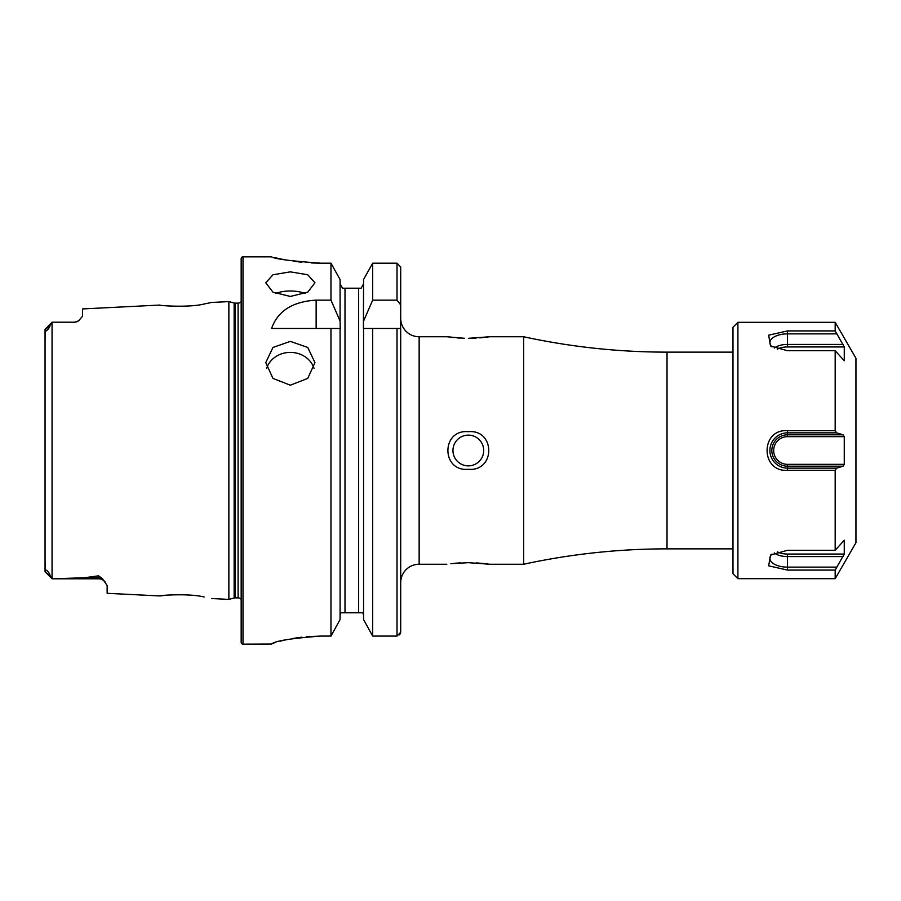 <?xml version="1.0" encoding="UTF-8"?>
<svg xmlns="http://www.w3.org/2000/svg" width="901" height="901" viewBox="0 0 901 901"><rect width="100%" height="100%" fill="white"/><g stroke="black" fill="none" stroke-linecap="round" stroke-linejoin="round"><path stroke-width="1.35" d="M45.05 561.098L45.433 571.459C44.678 567.551 49.949 572.788 50.118 575.852L52.123 578.802L98.536 578.802L53.058 578.802L84.593 577.732L98.536 575.829L102.354 578.577L107.14 585.526L107.14 593.308L159.815 595.944C158.655 595.37 189.289 593.185 204.043 596.98L204.11 596.991M188.613 595.02L185.91 594.851M241.164 599.514A3.694 3.694 0 0 0 238.089 597.87L235.093 597.87A3.694 3.694 0 0 0 234.136 597.994L234.136 303.006L228.865 301.598L211.566 302.466L204.009 304.02C189.356 307.804 158.621 305.63 159.815 305.056L82.554 308.93L82.554 316.206L78.646 320.801A8.605 8.605 0 0 1 73.95 322.198L52.123 322.198L50.118 325.148C49.915 328.291 44.656 333.415 45.433 329.541L45.05 339.902M290.347 341.378L272.969 347.437L265.761 362.585L272.958 378.42L290.347 385.2L307.748 378.42L314.945 362.585L307.737 347.437L290.347 341.378M314.055 368.464A24.586 21.906 0 0 0 290.347 352.392A24.586 21.906 0 0 0 266.651 368.464M290.347 271.854L272.969 274.771L265.761 282.79L272.958 292.161L290.347 296.44L307.748 292.161L314.945 282.79L307.737 274.771L290.347 271.854M305.157 293.467A24.586 12.299 0 0 0 290.347 290.989A24.586 12.299 0 0 0 275.537 293.467M460.569 562.877L457.032 563.102M456.762 563.125L453.665 563.407M450.905 563.699L468.329 562.674L489.851 564.24L523.661 564.24A676.257 676.257 0 0 1 667.022 548.867L667.022 352.133L732.997 352.133M468.329 435.127A15.373 15.373 0 0 0 452.955 450.5A15.373 15.373 0 0 0 468.329 465.873A15.373 15.373 0 0 0 483.702 450.5A15.373 15.373 0 0 0 468.329 435.127M468.329 469.308C441.13 471.865 441.073 429.203 468.329 431.692C495.482 429.135 495.663 471.73 468.329 469.308M464.398 338.28L446.806 336.76L419.145 336.76A18.448 18.448 0 0 1 400.697 318.323L400.697 267.011L397.014 263.193L372.676 263.193L363.565 279.558L372.676 263.193L372.676 300.134L397.014 300.134L400.697 304.91L400.697 267.011M450.872 337.289L453.665 337.593M457.089 337.898L460.073 338.1M102.354 578.577A8.605 8.086 0 0 0 98.536 577.732L98.536 578.802A8.605 8.605 0 0 1 104.921 581.641M52.123 322.198L73.95 322.198M45.129 329.192L52.067 322.254M78.646 320.801L73.95 322.479M732.997 548.867L667.022 548.867M523.661 564.24L523.661 336.76A676.257 676.257 0 0 0 667.022 352.133M523.661 336.76L489.851 336.76L468.329 338.325M446.806 564.24L419.145 564.24L419.145 336.76M399.672 634.912L400.697 632.232L400.697 582.677A18.448 18.448 0 0 1 419.145 564.24M243.011 256.841A1.847 1.847 0 0 0 241.164 258.688L241.164 642.312A1.847 1.847 0 0 0 243.011 644.159L243.011 256.841L271.595 256.841C274.49 258.925 290.888 261.042 320.779 263.193L330.971 263.193L340.082 279.558L330.971 263.193L330.971 300.134L340.082 321.083L340.082 279.558M238.089 597.87L238.089 303.13A3.694 3.694 0 0 0 241.164 301.486M238.089 303.13L235.093 303.13A3.694 3.694 0 0 1 234.136 303.006M234.136 597.994L228.865 599.402L228.865 301.598M211.566 598.534L228.865 599.402M52.055 322.254L52.055 578.746L53.058 578.802M330.971 300.134L316.138 300.134C292.566 301.576 277.722 311.014 271.595 328.471L330.971 328.471L330.971 636.083L340.082 619.55L330.971 636.083L320.779 636.083C290.888 638.347 274.501 641.005 271.595 644.057L243.011 644.159M275.357 257.765L279.817 258.767M280.02 258.812L286.034 259.995M293.444 261.211L301.824 262.236M311.239 262.946L320.779 263.193M271.595 644.046L272.541 643.517M273.78 643.055L275.312 642.548M280.008 641.208L285.977 639.789M293.411 638.358L301.812 637.176M306.419 636.714L320.779 636.083M167.383 595.122L159.815 595.944M50.118 575.852L45.05 571.561L45.05 329.439M340.082 619.55L340.082 328.471L330.971 328.471L340.24 328.471L340.082 321.083M363.565 619.55L363.565 328.471L400.697 328.471L400.697 632.232L397.014 636.083L372.676 636.083L363.565 619.55L372.676 636.083L372.676 328.471L363.407 328.471L363.565 279.558M344.069 288.196L342.504 288.196L340.082 283.77L342.504 288.196M363.565 615.293L362.968 612.804L340.691 612.804L340.082 615.293L340.229 614.02M361.143 288.196L363.565 283.77L361.143 288.196L345.004 288.196L345.004 612.804M358.654 612.804L358.654 288.196L359.578 288.196M362.968 612.815L363.418 614.02M363.565 321.083L372.676 300.134M400.697 304.91L400.562 328.471M487.97 563.981L486.18 563.756M485.662 563.688L476.1 562.877M472.372 338.269L476.043 338.123M479.805 337.875L482.947 337.605M486.461 337.211L488.094 337.008M732.997 573.768L732.997 327.232L737.908 322.321L737.908 578.679L732.997 573.768M777.304 551.806A13.853 6.926 0 0 0 787.53 554.059L787.53 570.074L835.182 570.074L835.182 578.679L855.95 542.717L855.95 358.283L835.182 322.321L737.908 322.321M835.182 430.701L836.601 432.852L843.077 434.8L844.271 436.647L787.53 436.647L787.53 430.701L835.182 430.701L835.182 350.726L787.53 350.726L770.569 345.973L768.643 335.172L787.53 330.926L835.182 330.926L835.182 322.321M835.182 330.926L844.271 346.941L844.271 360.794L835.182 350.726M844.271 436.647L844.271 464.353L843.077 466.2L836.601 468.148L835.182 470.299L835.182 550.274L844.271 540.206L844.271 554.059L835.182 570.074M835.182 578.679L737.908 578.679M787.53 570.074L768.666 565.839L770.569 555.027L787.53 550.274L835.182 550.274M787.53 430.701C760.343 428.651 760.219 472.27 787.53 470.299L835.182 470.299M843.077 434.8L787.53 434.8A15.7 15.7 0 0 0 771.83 450.5A15.7 15.7 0 0 0 787.53 466.2L787.53 468.148A17.648 17.648 0 0 1 769.882 450.5A17.648 17.648 0 0 1 787.53 432.852L836.601 432.852M787.53 436.647A13.853 13.853 0 0 0 773.677 450.5A13.853 13.853 0 0 0 787.53 464.353L844.271 464.353M787.53 464.353L787.53 466.2L843.077 466.2M787.53 470.299L787.53 468.148L836.601 468.148M787.53 554.059L844.271 554.059M774.286 552.944A15.7 7.85 0 0 0 787.53 556.581L843.077 556.581M772.044 554.081A17.648 8.819 0 0 0 769.972 557.415A17.648 8.819 0 0 0 787.53 567.134L836.601 567.134M777.293 349.194A13.853 6.926 180 0 1 787.53 346.941L844.271 346.941M772.044 346.919A17.648 8.819 180 0 1 769.972 343.585A17.648 8.819 180 0 1 787.53 333.866L836.601 333.866M774.286 348.056A15.7 7.85 180 0 1 787.53 344.419L843.077 344.419M235.093 597.87L235.093 303.13M397.014 636.083L397.014 328.471M397.014 300.134L397.014 263.193M316.138 300.134L316.138 328.471M45.433 329.541L50.118 325.148M84.593 577.732L98.536 577.732L98.536 575.829M787.53 346.941L787.53 330.926M45.129 571.808L52.067 578.746"/></g></svg>
